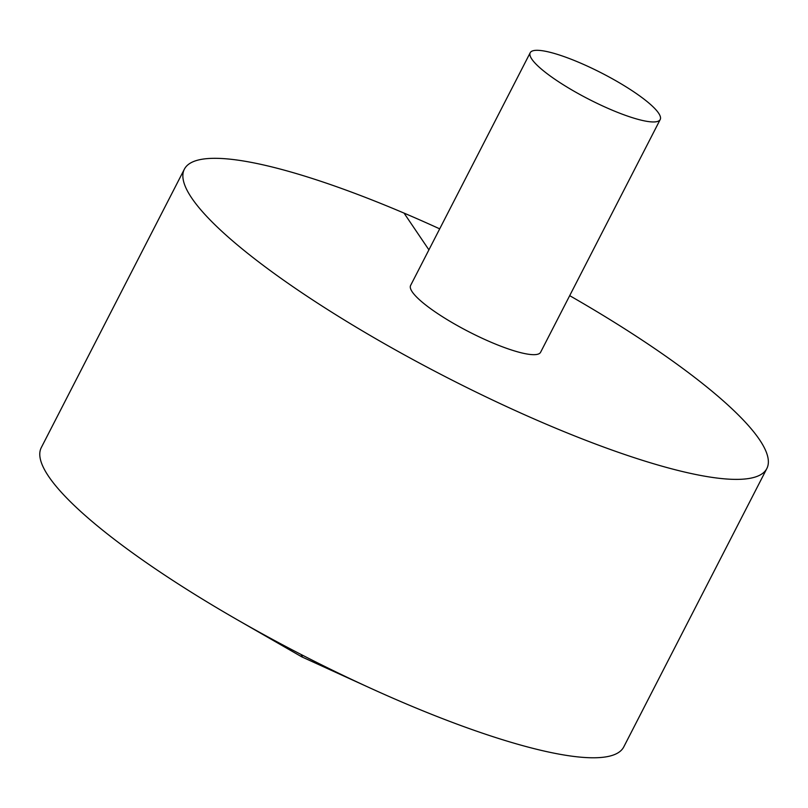 <?xml version="1.0" encoding="UTF-8"?>
<svg xmlns="http://www.w3.org/2000/svg" width="808" height="808" viewBox="0 0 808 808"><rect width="100%" height="100%" fill="white"/><g stroke="black" fill="none" stroke-linecap="round" stroke-linejoin="round"><path stroke-width="1.21" d="M439.704 228.856A327.442 65.286 27.2 0 0 184.376 169.175L41.299 447.571A327.442 65.286 27.2 0 0 236.522 619.332A327.442 65.286 27.2 0 0 370.468 688.174A327.442 65.286 27.2 0 0 623.766 746.915L766.842 468.529A327.442 65.286 27.2 0 0 759.49 439.643A327.442 65.286 27.2 0 0 569.69 295.657M184.376 169.175A327.442 65.286 27.2 0 0 445.774 376.912A327.442 65.286 27.2 0 0 766.842 468.529M530.21 52.732L410.615 285.446A73.073 14.574 27.2 0 0 491.577 342.451A73.073 14.574 27.2 0 0 540.602 352.258L660.207 119.533A73.073 14.574 27.2 0 0 658.56 113.09A73.073 14.574 27.2 0 0 590.486 67.569A73.073 14.574 27.2 0 0 530.21 52.732A73.073 14.574 27.2 0 0 588.547 99.091A73.073 14.574 27.2 0 0 660.207 119.533M404.04 213.1L428.907 249.844M302.697 655.308L301.869 656.904L301.303 654.591M236.522 619.332L301.869 656.904L370.468 688.174"/></g></svg>
